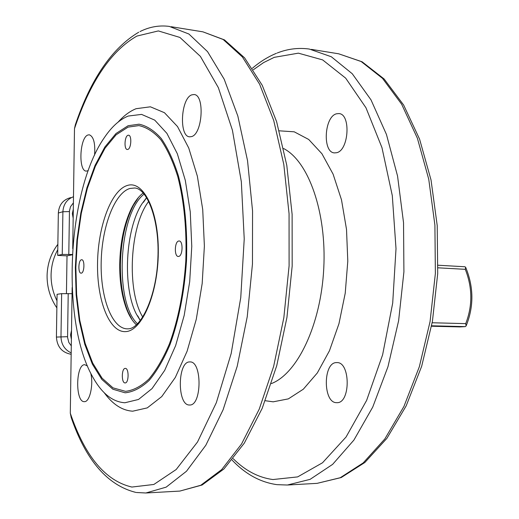 <?xml version="1.0" encoding="UTF-8"?>
<svg xmlns="http://www.w3.org/2000/svg" width="519" height="519" viewBox="0 0 519 519"><rect width="100%" height="100%" fill="white"/><g stroke="black" fill="none" stroke-linecap="round" stroke-linejoin="round"><path stroke-width="0.78" d="M87.445 365.992L84.772 364.708C75.709 364.111 75.158 402.16 84.26 401.654L84.376 401.654C89.748 402.206 93.699 384.689 90.734 373.18M189.396 405.002L189.591 405.002C202.001 405.975 202.248 360.77 189.863 361.931L189.733 361.931C177.44 361.295 177.05 405.514 189.396 405.002M336.649 402.666L336.876 402.673C350.714 403.529 350.565 361.535 336.773 362.599L336.63 362.599C322.896 361.99 322.876 403.192 336.649 402.666M191.517 136.601C202.605 134.136 204.94 94.549 193.989 94.542L191.848 94.841C180.8 98.13 178.815 136.795 189.695 136.821L191.517 136.601M336.526 152.735C348.878 150.659 351.11 113.849 338.894 113.57L336.507 113.797C324.187 116.593 322.331 152.657 334.496 152.897L336.526 152.735M94.575 155.142C95.399 143.289 93.634 136.51 89.281 134.797L87.971 134.992C79.66 137.347 78.135 171.348 86.355 171.114L88.236 170.615M124.878 402.763C112.325 401.907 101.497 393.11 92.395 376.372C60.742 320.372 67.262 190.531 104.384 137.574C111.734 126.701 119.675 119.526 128.206 116.048L141.583 114.401L154.727 120.123L166.891 133.351L177.323 153.721L185.309 180.372L190.259 211.869L191.771 246.337L189.701 281.596L184.193 315.383L175.649 345.576L164.672 370.41L152.022 388.614L138.502 399.461L124.878 402.763M118.176 122.03C123.885 115.672 129.854 111.228 136.082 108.705L150.374 106.804L164.445 112.701L177.504 126.545L188.734 147.999L197.356 176.162L202.721 209.52L204.382 246.064L202.183 283.465L196.279 319.276L187.1 351.233L175.318 377.449L161.753 396.581L147.266 407.889L132.708 411.191C122.153 410.497 112.662 404.346 104.235 392.74M72.725 248.653L74.489 128.654L75.32 124.839C90.844 79.005 111.981 48.131 138.729 32.21M128.076 127.116L138.878 125.604C146.572 127.22 153.903 131.956 160.877 139.825C167.468 149.453 173.132 161.805 177.855 176.882C184.193 201.768 186.84 229.755 185.808 260.843C183.72 291.886 178.277 319.516 169.479 343.727C163.264 358.324 156.388 370.118 148.856 379.123C141.129 386.337 133.357 390.411 125.533 391.339L113.006 387.862L102.087 378.182L92.693 363.06L85.174 343.403L79.77 320.217L76.637 294.545L75.852 267.46L77.422 240.031L81.295 213.328L87.328 188.423L95.34 166.352L105.059 148.162L116.12 134.797L128.076 127.116M71.518 330.389L70.545 334.872L71.388 339.387M73.302 209.235L72.336 213.614L73.173 218.116M72.362 254.485L62.241 254.433L57.687 255.38L58.342 213.011C59.004 204.72 63.156 199.581 70.792 197.603M71.187 352.92C64.635 349.735 61.236 344.344 60.983 336.74L61.644 293.65L72.063 293.683M135.744 492.388C107.478 485.284 85.972 460.366 71.226 417.639L70.299 413.202L72.147 287.558M71.168 354.302C62.014 352.583 57.096 346.841 56.415 337.078L57.077 294.305L61.644 293.65M72.342 254.777L67.016 255.861L57.687 255.38M66.445 293.507L67.016 255.861M178.62 256.438C182.831 256.127 183.33 240.79 179.126 240.985L178.75 241.011C174.546 241.439 174.086 256.646 178.283 256.457L178.62 256.438M127.817 149.433C131.288 148.622 131.969 135.141 128.537 135.212L127.979 135.284C124.521 136.186 123.872 149.563 127.298 149.498L127.817 149.433M125.111 382.925L125.118 382.925C128.946 383.269 129.134 368.023 125.3 368.393L125.28 368.393C121.459 368.127 121.277 383.249 125.111 382.925M81.295 273.143C84.48 272.949 84.902 259.526 81.723 259.747L81.483 259.76C78.304 260.045 77.908 273.37 81.087 273.163L81.295 273.143M136.426 324.842C132.494 321.216 129.16 315.831 126.428 308.682C121.822 296.213 119.584 281.434 119.714 264.353C120.161 242.477 124.08 223.799 131.469 208.301C134.959 201.327 138.878 196.214 143.218 192.964M132.202 319.964L128.083 311.906C122.834 298.86 120.278 283.069 120.402 264.534C120.908 241.05 125.254 221.289 133.435 205.258L138.521 197.382M124.995 392.766L112.863 389.224L101.834 379.421L92.35 364.124L84.759 344.259L79.303 320.833L76.144 294.902L75.352 267.551L76.942 239.856L80.847 212.887L86.939 187.722L95.029 165.431L104.838 147.039L116.009 133.513L128.096 125.734L139.073 124.184C146.845 125.819 154.253 130.613 161.292 138.56C167.955 148.291 173.677 160.773 178.458 176.006C184.861 201.158 187.541 229.45 186.496 260.875C184.388 292.249 178.88 320.178 169.985 344.655C163.706 359.401 156.757 371.319 149.148 380.421C141.343 387.706 133.487 391.826 125.585 392.766L124.995 392.766M140.305 320.651L136.465 314.267C122.348 287.403 125.267 229.236 142.011 203.746L146.656 197.538M137.503 323.837C113.972 302.09 118.546 213.29 144.191 194.08M56.98 300.748C52.951 292.612 50.985 283.997 51.083 274.901C51.277 265.812 53.509 257.405 57.771 249.671M57.856 244.313C50.985 253.369 47.398 263.801 47.08 275.615C47.008 287.435 50.272 298.198 56.869 307.897M459.899 326.912L431.542 326.23L459.899 326.912L465.296 326.62L431.62 325.796M432.171 322.76L465.718 323.635L466.101 325.958L465.296 326.62M465.718 323.635C472.66 305.769 472.517 287.669 465.29 269.329L465.66 267.298L464.823 266.766M283.575 148.518C308.468 161.104 326.756 212.284 323.759 268.485C320.917 324.693 297.432 373.654 271.392 383.58M279.267 130.82L294.221 131.813L308.708 139.468L321.929 153.734L333.101 174.15L341.489 199.802L346.51 229.366L347.795 261.141L345.226 293.229L338.965 323.7L329.455 350.766L317.317 372.953L303.336 389.192L288.35 398.877L273.169 401.829L265.28 400.72M253.343 69.754L263.607 62.585L274.246 57.343L298.373 53.159L322.643 59.906L345.686 78.161L365.973 107.777L381.965 147.649L392.299 195.644L396.01 248.685L392.701 303.044L382.613 354.814L366.622 400.409L346.063 437.004L322.526 462.766L297.64 476.903L272.929 479.543C258.468 477.603 245.228 470.649 233.206 458.686M277.211 53.003C287.675 48.883 298.367 47.56 309.285 49.045L331.317 56.759L352.258 73.743L371.007 99.875L386.447 134.434L397.554 176.045L403.535 222.69L403.912 271.859L398.611 320.768L387.985 366.654L372.752 407.058L353.926 440.054L332.64 464.356L310.096 479.355L287.39 485.025L276.99 484.655M311.394 49.383L338.68 53.801L361.153 61.521L382.509 78.356L401.628 104.176L417.393 138.262L428.752 179.243L434.909 225.149L435.37 273.507L430.063 321.605L419.339 366.732L403.918 406.487L384.819 438.97L363.196 462.916L340.25 477.72L317.109 483.351L288.077 484.986M74.489 128.654C90.183 81.749 110.982 50.888 136.893 36.071L158.353 30.926L179.931 37.446L200.399 56.383L218.363 87.679L232.421 130.224L241.335 181.754L244.228 238.909L240.758 297.601L231.182 353.497L216.352 402.653L197.531 441.974L176.201 469.507L153.864 484.461L131.865 487.049C105.474 480.931 84.947 456.318 70.299 413.202M140.007 31.562C149.511 26.819 159.268 25.1 169.285 26.404L188.916 34.027L207.555 51.653L224.202 79.232L237.838 116.055L247.537 160.656L252.552 210.863L252.468 263.912L247.239 316.733L237.209 366.271L223.086 409.815L205.822 445.263L186.483 471.246L166.158 487.14L145.852 492.992L136.348 492.492M171.166 26.709L202.916 31.841L223.176 39.496L242.418 56.973L259.617 84.214L273.727 120.492L283.796 164.374L289.064 213.724L289.096 265.832L283.841 317.706L273.649 366.362L259.228 409.154L241.543 444.005L221.697 469.585L200.788 485.265L179.853 491.078L146.468 492.959M73.393 202.858L70.506 206.718L69.462 210.85L68.793 254.297M68.21 293.546L67.574 337.415L68.793 342.365L71.291 345.875M67.561 336.682L56.415 337.078M62.241 254.433L62.896 211.746L58.342 213.011M69.429 211.577L62.896 211.746C63.376 204.291 66.912 199.283 73.484 196.727M134.59 188.021L129.984 188.455C114.602 192.834 101.821 226.829 101.179 262.127C100.342 297.452 111.838 328.592 127.239 328.858L127.979 328.851M125.702 331.609C109.425 332.789 96.923 300.663 97.533 263.509C97.935 226.381 111.241 190.142 127.402 185.452C143.549 180.145 158.808 211.136 158.301 252.435C158.029 293.696 141.966 331.051 125.702 331.609M142.783 317.128C126.396 290.737 129.737 225.869 148.752 201.301M140.344 320.606L137.73 315.844M143.439 202.3L146.682 197.583M465.29 269.329L437.952 267.81M276.38 53.334C267.992 56.779 259.98 61.755 252.364 68.274M338.68 53.801L362.087 61.787L384.112 78.966L403.626 105.013L419.579 139.137L431.03 179.983L437.219 225.616L437.705 273.636L432.411 321.397L421.675 366.252L406.182 405.852L386.889 438.354L364.857 462.487L341.204 477.551L317.109 483.351M202.916 31.841L224.461 39.885L244.585 57.843L262.27 85.376L276.621 121.686L286.793 165.366L292.119 214.347L292.178 266.007L286.942 317.433L276.731 365.713L262.225 408.278L244.306 443.135L223.942 468.955L202.105 485.018L179.853 491.078M276.646 484.61C260.097 482.177 245.24 473.99 232.077 460.055M127.239 328.858L128.076 328.838M126.428 308.682L128.083 311.906M133.435 205.258L131.469 208.301M134.311 187.995C146.942 187.872 159.729 219.797 157.899 258.17C156.524 296.518 140.993 328.741 128.206 328.825M466.101 325.958C473.951 306.645 473.802 287.091 465.66 267.298M438.036 265.228L464.998 266.76"/></g></svg>
